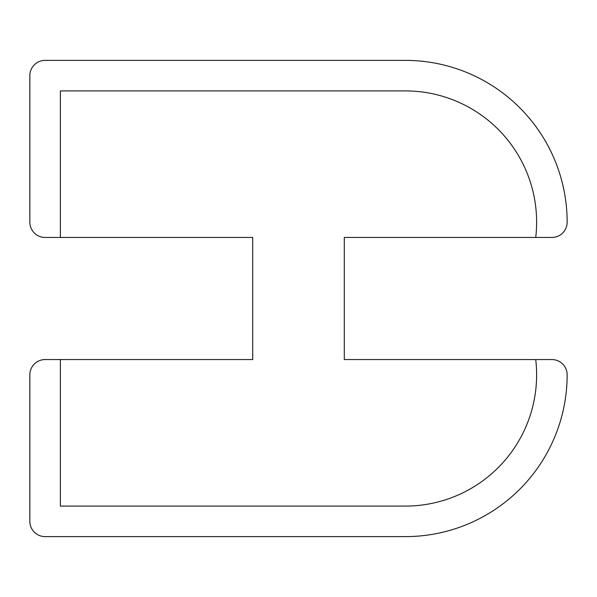 <?xml version="1.0" encoding="UTF-8"?>
<svg xmlns="http://www.w3.org/2000/svg" width="597" height="597" viewBox="0 0 597 597"><rect width="100%" height="100%" fill="white"/><g stroke="black" fill="none" stroke-linecap="round" stroke-linejoin="round"><path stroke-width="0.9" d="M60.379 237.442L252.71 237.442L252.71 359.558L45.111 359.558A15.261 15.261 0 0 0 29.85 374.819L29.85 521.36A15.261 15.261 0 0 0 45.111 536.621L405.348 536.621A161.802 161.802 0 0 0 567.15 374.819A15.261 15.261 0 0 0 551.889 359.558L344.29 359.558L344.29 237.442L551.889 237.442A15.261 15.261 0 0 0 567.15 222.181A161.802 161.802 0 0 0 405.348 60.379L45.111 60.379A15.261 15.261 0 0 0 29.85 75.64L29.85 222.181A15.261 15.261 0 0 0 45.111 237.442L60.379 237.442L60.379 90.908L405.348 90.908A131.273 131.273 0 0 1 535.733 237.442M60.379 359.558L60.379 506.092L405.348 506.092A131.273 131.273 0 0 0 535.733 359.558"/></g></svg>
